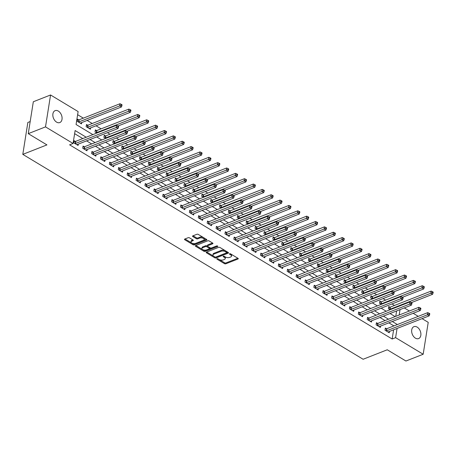 <?xml version="1.0" encoding="UTF-8"?>
<svg xmlns="http://www.w3.org/2000/svg" width="456" height="456" viewBox="0 0 456 456"><rect width="100%" height="100%" fill="white"/><g stroke="black" fill="none" stroke-linecap="round" stroke-linejoin="round"><path stroke-width="0.68" d="M217.01 258.689A0.69 0.336 -171 0 0 216.822 258.877A0.69 0.336 -171 0 0 217.027 259.173L224.443 263.636A0.98 0.479 -171 0 0 225.817 263.79L238.003 259.008A0.98 0.479 -171 0 0 238.271 258.74A0.98 0.479 -171 0 0 237.981 258.318L230.565 253.855A0.69 0.336 -171 0 0 229.602 253.747A0.69 0.336 -171 0 0 229.414 253.935A0.69 0.336 -171 0 0 229.619 254.226L230.576 254.807A3.141 1.533 -171 0 1 231.511 256.147A3.141 1.533 -171 0 1 230.645 257.002L229.63 257.401A3.141 1.533 -171 0 1 225.23 256.905L224.266 256.329A0.69 0.336 -171 0 0 223.303 256.221A0.69 0.336 -171 0 0 223.115 256.403A0.69 0.336 -171 0 0 223.32 256.7L224.278 257.275A3.141 1.533 -171 0 1 225.218 258.62A3.141 1.533 -171 0 1 224.346 259.47L223.332 259.869A3.141 1.533 -171 0 1 218.931 259.378L217.974 258.797A0.69 0.336 -171 0 0 217.01 258.689M58.334 111.087A6.401 4.298 -111.4 0 1 62.027 117.232A6.401 4.298 -111.4 0 1 59.799 122.561A6.401 4.298 -111.4 0 1 56.584 122.122A6.401 4.298 -111.4 0 1 52.89 115.984A6.401 4.298 -111.4 0 1 55.119 110.648A6.401 4.298 -111.4 0 1 58.334 111.087M417.149 327.106A6.401 4.298 -111.4 0 1 420.842 333.25A6.401 4.298 -111.4 0 1 418.614 338.58A6.401 4.298 -111.4 0 1 415.399 338.141A6.401 4.298 -111.4 0 1 411.705 331.996A6.401 4.298 -111.4 0 1 413.934 326.667A6.401 4.298 -111.4 0 1 417.149 327.106M189.525 237.867A0.98 0.479 -171 0 0 188.151 237.713L184.731 239.058A0.98 0.479 -171 0 0 184.463 239.326A0.98 0.479 -171 0 0 184.754 239.742L192.991 244.701A0.98 0.479 -171 0 0 194.37 244.855L206.551 240.073A0.98 0.479 -171 0 0 206.825 239.805A0.98 0.479 -171 0 0 206.534 239.389L198.292 234.424A0.98 0.479 -171 0 0 196.918 234.27L192.791 235.894A0.98 0.479 -171 0 0 192.517 236.162A0.98 0.479 -171 0 0 192.808 236.578L196.336 238.705A0.98 0.479 -171 0 0 197.71 238.858L199.756 238.055A2.628 1.282 -171 0 1 202.698 238.129A2.628 1.282 -171 0 1 204.22 239.588A2.628 1.282 -171 0 1 203.496 240.301L195.47 243.453A2.628 1.282 -171 0 1 192.535 243.379A2.628 1.282 -171 0 1 191.013 241.914A2.628 1.282 -171 0 1 191.737 241.201L193.076 240.677A0.98 0.479 -171 0 0 193.344 240.409A0.98 0.479 -171 0 0 193.053 239.993L189.525 237.867M422.079 318.647L428.224 322.346L423.174 354.249L405.931 361.021L387.258 349.78L363.118 359.26L22.8 154.373L46.939 144.894L28.266 133.654L45.509 126.882L50.565 94.979L78.124 111.572L76.072 124.505L92.864 134.617M423.174 354.249L395.608 337.657L397.068 328.468M86.218 137.227L75.12 130.541L73.068 143.475L69.62 144.831L392.16 339.007L395.608 337.657M73.068 143.475L45.509 126.882M206.443 252.128A0.98 0.479 -171 0 0 206.175 252.396A0.98 0.479 -171 0 0 206.465 252.812L214.702 257.771A0.98 0.479 -171 0 0 216.081 257.931L228.262 253.143A0.98 0.479 -171 0 0 228.536 252.875A0.98 0.479 -171 0 0 228.245 252.459L220.003 247.5A0.98 0.479 -171 0 0 218.629 247.346L206.443 252.128M203.849 251.239L195.613 246.28A0.98 0.479 -171 0 1 195.316 245.858A0.98 0.479 -171 0 1 195.59 245.59L207.776 240.808A0.98 0.479 -171 0 1 209.15 240.962L212.673 243.082A0.98 0.479 -171 0 1 212.969 243.504A0.98 0.479 -171 0 1 212.695 243.772L207.754 245.71A0.98 0.479 -171 0 0 207.48 245.978A0.98 0.479 -171 0 0 207.776 246.4L210.113 247.807A0.98 0.479 -171 0 0 211.487 247.961L216.634 245.938A0.69 0.336 -171 0 1 217.404 245.961A0.69 0.336 -171 0 1 217.803 246.343A0.69 0.336 -171 0 1 217.609 246.531L205.223 251.393A0.98 0.479 -171 0 1 203.849 251.239L203.986 250.378L195.863 245.488M392.16 339.007L393.619 329.825M393.933 325.909L388.854 322.848M385.041 320.557L379.962 317.496M376.149 315.204L371.07 312.143M367.262 309.852L362.184 306.791M358.37 304.5L353.292 301.439M349.478 299.147L344.4 296.087M340.592 293.795L335.508 290.734M331.7 288.443L326.621 285.382M322.808 283.09L317.729 280.03M313.922 277.738L308.837 274.677M305.03 272.386L299.951 269.325M296.138 267.034L291.059 263.973M287.246 261.681L282.167 258.62M278.359 256.329L273.281 253.274M269.467 250.977L264.389 247.921M260.575 245.624L255.497 242.569M251.689 240.272L246.605 237.217M242.797 234.92L237.718 231.865M233.905 229.567L228.826 226.512M225.019 224.215L219.934 221.16M216.127 218.863L211.048 215.808M207.235 213.511L202.156 210.455M198.343 208.158L193.264 205.103M189.457 202.806L184.372 199.751M180.565 197.454L175.486 194.398M171.673 192.101L166.594 189.046M162.786 186.749L157.702 183.694M153.894 181.397L148.816 178.342M145.002 176.044L139.924 172.989M136.11 170.692L131.032 167.637M127.224 165.34L122.145 162.285M118.332 159.988L113.253 156.932M109.44 154.635L104.361 151.58M100.554 149.283L95.469 146.228M91.662 143.931L86.583 140.875M82.77 138.578L74.624 133.676M386.488 328.747L385.331 328.046L384.989 330.207L389.253 332.772L389.464 331.455M377.596 323.395L376.439 322.694L376.097 324.854L380.367 327.419L380.572 326.103M368.704 318.043L367.547 317.342L367.205 319.502L371.475 322.067L371.686 320.75M359.812 312.691L358.661 311.989L358.319 314.15L362.583 316.715L362.794 315.398M350.926 307.338L349.769 306.637L349.427 308.797L353.696 311.362L353.902 310.046M342.034 301.986L340.877 301.285L340.535 303.445L344.804 306.01L345.015 304.693M333.142 296.634L331.985 295.933L331.649 298.093L335.912 300.658L336.123 299.341M324.256 291.281L323.099 290.586L322.757 292.741L327.02 295.306L327.231 293.989M315.364 285.929L314.207 285.234L313.865 287.388L318.134 289.953L318.339 288.637M306.472 280.577L305.315 279.881L304.973 282.036L309.242 284.601L309.453 283.284M297.586 275.224L296.428 274.529L296.087 276.684L300.35 279.249L300.561 277.932M288.694 269.872L287.536 269.177L287.195 271.331L291.464 273.896L291.669 272.58M279.802 264.52L278.644 263.825L278.302 265.979L282.572 268.544L282.783 267.227M270.91 259.168L269.752 258.472L269.416 260.627L273.68 263.192L273.891 261.875M262.023 253.815L260.866 253.12L260.524 255.274L264.793 257.839L264.999 256.523M253.131 248.463L251.974 247.768L251.632 249.922L255.901 252.487L256.112 251.17M244.239 243.111L243.082 242.415L242.74 244.57L247.01 247.135L247.22 245.818M235.353 237.758L234.196 237.063L233.854 239.218L238.117 241.783L238.328 240.466M226.461 232.406L225.304 231.711L224.962 233.865L229.231 236.43L229.436 235.114M217.569 227.054L216.412 226.358L216.07 228.513L220.339 231.078L220.55 229.761M208.683 221.701L207.526 221.006L207.184 223.161L211.447 225.726L211.658 224.409M199.791 216.349L198.634 215.654L198.292 217.808L202.561 220.373L202.766 219.057M190.899 210.997L189.742 210.301L189.4 212.456L193.669 215.021L193.88 213.704M182.007 205.645L180.85 204.949L180.513 207.104L184.777 209.669L184.988 208.352M173.12 200.292L171.963 199.597L171.621 201.751L175.885 204.316L176.096 203M164.228 194.94L163.071 194.245L162.729 196.399L166.999 198.964L167.204 197.647M155.336 189.588L154.179 188.892L153.837 191.047L158.107 193.612L158.317 192.295M146.45 184.235L145.293 183.54L144.951 185.695L149.215 188.26L149.425 186.943M137.558 178.883L136.401 178.188L136.059 180.342L140.328 182.913L140.534 181.591M128.666 173.531L127.509 172.835L127.167 174.99L131.436 177.561L131.647 176.238M119.774 168.178L118.623 167.483L118.281 169.638L122.544 172.208L122.755 170.886M110.888 162.826L109.731 162.131L109.389 164.285L113.658 166.856L113.863 165.534M101.996 157.474L100.839 156.778L100.497 158.933L104.766 161.504L104.977 160.181M93.104 152.122L91.947 151.426L91.605 153.581L95.874 156.151L96.085 154.829M84.217 146.769L83.06 146.074L82.718 148.228L86.982 150.799L87.193 149.477M75.325 141.417L74.168 140.722L73.826 142.876L78.096 145.447L78.301 144.124M394.497 305.474L391.96 303.941M385.605 300.122L383.068 298.589M376.719 294.77L374.176 293.236M367.827 289.417L365.29 287.884M358.935 284.065L356.398 282.532M350.048 278.713L347.506 277.18M341.156 273.361L338.62 271.827M332.264 268.008L329.728 266.475M323.378 262.656L320.836 261.123M314.486 257.304L311.944 255.77M305.594 251.951L303.058 250.418M296.702 246.599L294.166 245.066M287.816 241.247L285.274 239.713M278.924 235.894L276.387 234.361M270.032 230.542L267.495 229.009M261.145 225.19L258.603 223.657M252.253 219.838L249.717 218.304M243.361 214.485L240.825 212.952M234.469 209.133L231.933 207.6M225.583 203.781L223.041 202.247M216.691 198.428L214.155 196.895M207.799 193.076L205.263 191.543M198.913 187.724L196.371 186.196M190.021 182.371L187.484 180.844M181.129 177.019L178.592 175.492M172.243 171.667L169.7 170.139M163.351 166.315L160.814 164.787M154.459 160.962L151.922 159.435M145.567 155.61L143.03 154.082M136.68 150.258L134.138 148.73M127.788 144.905L125.252 143.378M118.896 139.553L116.36 138.025M110.01 134.201L107.468 132.673M101.118 128.849L96.039 125.788M92.226 123.496L87.147 120.435M83.34 118.144L77.628 114.707M395.751 316.35L396.606 310.963M389.903 307.19L388.746 306.495L388.404 308.649L390.154 309.704M381.011 301.838L379.854 301.142L379.512 303.297L381.267 304.351M372.119 296.485L370.962 295.79L370.62 297.945L372.375 298.999M363.227 291.133L362.07 290.438L361.733 292.592L363.483 293.647M354.34 285.781L353.183 285.085L352.841 287.24L354.597 288.295M345.448 280.429L344.291 279.733L343.949 281.888L345.705 282.942M336.556 275.076L335.399 274.381L335.057 276.535L336.813 277.59M327.67 269.724L326.513 269.029L326.171 271.183L327.921 272.238M318.778 264.372L317.621 263.676L317.279 265.831L319.035 266.885M309.886 259.019L308.729 258.324L308.387 260.479L310.143 261.533M301 253.667L299.843 252.972L299.501 255.126L301.251 256.181M292.108 248.315L290.951 247.619L290.609 249.774L292.364 250.828M283.216 242.962L282.059 242.267L281.717 244.422L283.472 245.476M274.324 237.61L273.167 236.915L272.83 239.069L274.58 240.124M265.438 232.258L264.28 231.562L263.938 233.717L265.694 234.772M256.546 226.906L255.388 226.21L255.046 228.365L256.802 229.419M247.654 221.553L246.496 220.858L246.154 223.012L247.91 224.067M238.767 216.201L237.61 215.506L237.268 217.66L239.018 218.715M229.875 210.849L228.718 210.153L228.376 212.308L230.132 213.362M220.983 205.496L219.826 204.801L219.484 206.956L221.24 208.01M212.091 200.144L210.94 199.449L210.598 201.603L212.348 202.658M203.205 194.792L202.048 194.096L201.706 196.251L203.461 197.305M194.313 189.44L193.156 188.744L192.814 190.899L194.57 191.953M185.421 184.087L184.264 183.392L183.928 185.546L185.677 186.601M176.535 178.735L175.378 178.04L175.036 180.194L176.791 181.249M167.643 173.383L166.486 172.687L166.144 174.842L167.899 175.896M158.751 168.03L157.594 167.335L157.252 169.489L159.007 170.544M149.864 162.678L148.707 161.983L148.365 164.137L150.115 165.192M140.972 157.326L139.815 156.63L139.473 158.785L141.229 159.839M132.08 151.973L130.923 151.278L130.581 153.433L132.337 154.487M123.188 146.621L122.031 145.926L121.695 148.08L123.445 149.135M114.302 141.269L113.145 140.573L112.803 142.728L114.559 143.782M105.41 135.916L104.253 135.221L103.911 137.376L105.667 138.43M96.518 130.564L95.361 129.869L95.019 132.023L96.775 133.078M87.632 125.212L86.475 124.516L86.133 126.671L90.396 129.242L90.607 127.919M78.74 119.86L77.583 119.164L77.241 121.319L81.51 123.889L81.715 122.567M30.187 121.552L27.85 122.47L22.8 154.373M28.266 133.654L33.322 101.751L50.565 94.979M404.295 307.942L409.38 310.998M413.187 313.295L418.266 316.35M399.2 314.999L400.054 309.607M96.678 136.908L101.756 139.969M105.564 142.261L110.648 145.321M114.456 147.613L119.535 150.674M123.348 152.965L128.427 156.026M132.24 158.317L137.319 161.378M141.126 163.67L146.205 166.731M150.018 169.022L155.097 172.083M158.91 174.374L163.989 177.435M167.797 179.727L172.881 182.788M176.689 185.079L181.767 188.14M185.581 190.431L190.659 193.492M194.467 195.784L199.551 198.844M203.359 201.136L208.438 204.197M212.251 206.488L217.33 209.549M221.143 211.84L226.222 214.901M230.029 217.193L235.108 220.254M238.921 222.545L244 225.606M247.813 227.897L252.892 230.958M256.7 233.25L261.784 236.311M265.591 238.602L270.67 241.663M274.483 243.954L279.562 247.015M283.37 249.307L288.454 252.367M292.262 254.659L297.34 257.72M301.154 260.011L306.232 263.072M310.046 265.363L315.125 268.424M318.932 270.716L324.017 273.777M327.824 276.068L332.903 279.129M336.716 281.42L341.795 284.481M345.602 286.773L350.687 289.834M354.494 292.125L359.573 295.186M363.386 297.477L368.465 300.538M372.278 302.83L377.357 305.89M381.165 308.182L386.243 311.243M390.057 313.534L395.135 316.595M397.381 324.552L392.302 321.497M388.489 319.2L383.41 316.145M379.597 313.848L374.518 310.792M370.711 308.495L365.632 305.44M361.819 303.143L356.74 300.088M352.927 297.791L347.848 294.736M344.041 292.438L338.956 289.383M335.149 287.086L330.07 284.031M326.257 281.734L321.178 278.679M317.37 276.382L312.286 273.326M308.478 271.029L303.4 267.974M299.586 265.677L294.508 262.622M290.694 260.325L285.616 257.269M281.808 254.972L276.724 251.917M272.916 249.62L267.837 246.565M264.024 244.268L258.945 241.213M255.138 238.921L250.053 235.86M246.246 233.569L241.167 230.508M237.354 228.217L232.275 225.156M228.462 222.864L223.383 219.803M219.575 217.512L214.497 214.451M210.683 212.16L205.605 209.099M201.791 206.807L196.713 203.746M192.905 201.455L187.821 198.394M184.013 196.103L178.934 193.042M175.121 190.75L170.042 187.69M166.235 185.398L161.15 182.337M157.343 180.046L152.264 176.985M148.451 174.694L143.372 171.633M139.559 169.341L134.48 166.28M130.672 163.989L125.594 160.928M121.78 158.637L116.702 155.576M112.888 153.284L107.81 150.224M104.002 147.932L98.918 144.871M95.11 142.58L90.031 139.519M225.218 258.62L225.355 257.754A3.141 1.533 -171 0 0 224.506 256.471M231.511 256.147L231.648 255.286A3.141 1.533 -171 0 0 230.799 253.998M219.022 259.43L224.58 262.776A0.98 0.479 -171 0 0 225.954 262.93L237.867 258.25M215.181 257.059A0.98 0.479 -171 0 0 216.218 257.064L228.125 252.39M206.716 252.02L213.784 256.278M214.884 256.939A0.69 0.336 -171 0 0 215.848 257.047L226.541 252.846A0.69 0.336 -171 0 0 226.735 252.658A0.69 0.336 -171 0 0 226.529 252.367L225.515 251.758A3.141 1.533 -171 0 0 221.114 251.262L213.801 254.135A3.141 1.533 -171 0 0 212.935 254.989A3.141 1.533 -171 0 0 213.87 256.329L214.884 256.939M226.678 251.986A0.69 0.336 -171 0 0 226.866 251.797A0.69 0.336 -171 0 0 226.706 251.53M225.56 250.84A3.141 1.533 -171 0 0 221.251 250.401L221.114 251.262M212.935 254.989L213.072 254.123A3.141 1.533 -171 0 1 213.938 253.274L221.251 250.401M212.559 243.014L207.89 244.849A0.98 0.479 -171 0 0 207.617 245.117L207.48 245.978M217.153 245.898L205.36 250.532L205.223 251.393M202.624 247.728A2.628 1.282 -171 0 0 201.9 248.44A2.628 1.282 -171 0 0 203.427 249.899A2.628 1.282 -171 0 0 206.363 249.973L209.19 248.862A0.98 0.479 -171 0 0 209.458 248.6A0.98 0.479 -171 0 0 209.167 248.178L206.83 246.77A0.98 0.479 -171 0 0 205.451 246.616L202.624 247.728L202.76 246.861A2.628 1.282 -171 0 0 202.036 247.574L201.9 248.44M209.458 248.6L209.595 247.733A0.98 0.479 -171 0 0 209.35 247.346M202.76 246.861L205.588 245.755A0.98 0.479 -171 0 1 206.967 245.909L207.725 246.365M203.986 250.378A0.98 0.479 -171 0 0 205.36 250.532M191.013 241.914L191.149 241.053A2.628 1.282 -171 0 1 191.873 240.34L192.939 239.924M204.22 239.588L204.356 238.727A2.628 1.282 -171 0 0 203.655 237.656M203.49 237.553A2.628 1.282 -171 0 0 199.893 237.188L199.756 238.055M193.059 235.786L196.473 237.838A0.98 0.479 -171 0 0 197.847 237.992L199.893 237.188M191.873 243.088L193.127 243.84A0.98 0.479 -171 0 0 194.501 243.994L206.414 239.314M185.005 238.95L191.714 242.991M411.42 302.619L432.596 294.302L430.817 293.231L431.159 291.076L390.33 307.105A0.997 0.49 9 0 1 390.022 307.179L388.615 307.321M432.351 292.552L433.063 292.98L433.2 292.119L432.487 291.692L432.351 292.552L430.817 293.231L389.994 309.265A0.997 0.49 9 0 1 389.68 309.333L389.561 309.345M433.063 292.98L432.596 294.302M431.159 291.076L432.487 291.692M386.147 330.902L386.266 330.891A0.997 0.49 -171 0 0 386.58 330.817L427.403 314.788L429.181 315.854L388.358 331.888A0.997 0.49 -171 0 0 388.147 332.019L388.096 332.076M385.2 328.873L386.608 328.73A0.997 0.49 -171 0 0 386.916 328.662L427.745 312.628L427.403 314.788L428.936 314.11L429.649 314.537L429.786 313.671L429.073 313.243L428.936 314.11M429.073 313.243L427.745 312.628M429.181 315.854L429.649 314.537M402.528 297.266L423.709 288.95L421.931 287.878L422.273 285.724L381.444 301.752A0.997 0.49 9 0 1 381.136 301.826L379.723 301.969M423.464 287.2L424.171 287.628L424.308 286.767L423.601 286.339L423.464 287.2L421.931 287.878L381.102 303.913A0.997 0.49 9 0 1 380.794 303.981L380.669 303.992M424.171 287.628L423.709 288.95M422.273 285.724L423.601 286.339M393.636 291.914L414.817 283.598L413.039 282.526L413.381 280.372L372.552 296.4A0.997 0.49 9 0 1 372.244 296.474L370.831 296.617M414.572 281.848L415.285 282.275L415.422 281.415L414.709 280.987L414.572 281.848L413.039 282.526L372.21 298.56A0.997 0.49 9 0 1 371.902 298.629L371.777 298.64M415.285 282.275L414.817 283.598M413.381 280.372L414.709 280.987M384.75 286.562L405.925 278.245L404.147 277.174L404.489 275.019L363.66 291.048A0.997 0.49 9 0 1 363.352 291.122L361.944 291.264M405.68 276.496L406.393 276.923L406.53 276.062L405.817 275.635L405.68 276.496L404.147 277.174L363.318 293.208A0.997 0.49 9 0 1 363.01 293.276L362.89 293.288M406.393 276.923L405.925 278.245M404.489 275.019L405.817 275.635M377.255 325.55L377.38 325.538A0.997 0.49 -171 0 0 377.688 325.464L418.517 309.436L420.295 310.502L379.466 326.536A0.997 0.49 -171 0 0 379.261 326.667L379.21 326.724M376.308 323.521L377.722 323.378A0.997 0.49 -171 0 0 378.03 323.31L418.859 307.276L418.517 309.436L420.05 308.758L420.757 309.185L420.894 308.319L420.187 307.891L420.05 308.758M420.187 307.891L418.859 307.276M420.295 310.502L420.757 309.185M368.362 320.197L368.488 320.186A0.997 0.49 -171 0 0 368.796 320.112L409.625 304.084L411.403 305.149L370.574 321.184A0.997 0.49 -171 0 0 370.369 321.315L370.318 321.372M367.416 318.168L368.83 318.026A0.997 0.49 -171 0 0 369.138 317.957L409.967 301.923L409.625 304.084L411.158 303.405L411.871 303.833L412.007 302.966L411.295 302.539L411.158 303.405M411.295 302.539L409.967 301.923M411.403 305.149L411.871 303.833M359.476 314.845L359.596 314.834A0.997 0.49 -171 0 0 359.904 314.76L400.733 298.731L402.511 299.797L361.682 315.831A0.997 0.49 -171 0 0 361.477 315.962L361.426 316.019M358.53 312.816L359.938 312.673A0.997 0.49 -171 0 0 360.246 312.605L401.075 296.571L400.733 298.731L402.266 298.053L402.979 298.48L403.115 297.614L402.403 297.187L402.266 298.053M402.403 297.187L401.075 296.571M402.511 299.797L402.979 298.48M375.858 281.209L397.039 272.893L395.261 271.822L395.603 269.667L354.774 285.695A0.997 0.49 9 0 1 354.46 285.769L353.052 285.912M396.788 271.143L397.501 271.571L397.638 270.71L396.925 270.283L396.788 271.143L395.261 271.822L354.432 287.856A0.997 0.49 9 0 1 354.124 287.924L353.998 287.935M397.501 271.571L397.039 272.893M395.603 269.667L396.925 270.283M350.584 309.493L350.71 309.481A0.997 0.49 -171 0 0 351.017 309.407L391.846 293.379L393.625 294.445L352.796 310.479A0.997 0.49 -171 0 0 352.591 310.61L352.539 310.667M349.638 307.469L351.046 307.321A0.997 0.49 -171 0 0 351.359 307.253L392.188 291.219L391.846 293.379L393.374 292.701L394.087 293.128L394.223 292.262L393.511 291.834L393.374 292.701M393.511 291.834L392.188 291.219M393.625 294.445L394.087 293.128M366.966 275.857L388.147 267.541L386.369 266.469L386.711 264.315L345.882 280.343A0.997 0.49 9 0 1 345.574 280.417L344.16 280.56M387.902 265.791L388.615 266.219L388.746 265.358L388.039 264.93L387.902 265.791L386.369 266.469L345.54 282.503A0.997 0.49 9 0 1 345.232 282.572L345.106 282.583M388.615 266.219L388.147 267.541M386.711 264.315L388.039 264.93M341.692 304.141L341.818 304.129A0.997 0.49 -171 0 0 342.125 304.055L382.954 288.027L384.733 289.093L343.904 305.127A0.997 0.49 -171 0 0 343.699 305.258L343.647 305.315M340.746 302.117L342.16 301.975A0.997 0.49 -171 0 0 342.467 301.9L383.296 285.866L382.954 288.027L384.488 287.348L385.2 287.776L385.337 286.915L384.625 286.482L384.488 287.348M384.625 286.482L383.296 285.866M384.733 289.093L385.2 287.776M358.08 270.505L379.255 262.189L377.477 261.117L377.819 258.962L336.99 274.991A0.997 0.49 9 0 1 336.682 275.065L335.268 275.207M379.01 260.439L379.723 260.866L379.859 260.005L379.147 259.578L379.01 260.439L377.477 261.117L336.648 277.151A0.997 0.49 9 0 1 336.34 277.219L336.214 277.231M379.723 260.866L379.255 262.189M377.819 258.962L379.147 259.578M332.8 298.788L332.926 298.777A0.997 0.49 -171 0 0 333.233 298.703L374.062 282.674L375.841 283.74L335.012 299.774A0.997 0.49 -171 0 0 334.807 299.905L334.755 299.962M331.854 296.765L333.268 296.622A0.997 0.49 -171 0 0 333.575 296.548L374.404 280.514L374.062 282.674L375.596 281.996L376.308 282.424L376.445 281.563L375.733 281.13L375.596 281.996M375.733 281.13L374.404 280.514M375.841 283.74L376.308 282.424M349.188 265.153L370.363 256.836L368.585 255.765L368.927 253.61L328.103 269.638A0.997 0.49 9 0 1 327.79 269.713L326.382 269.855M370.118 255.086L370.831 255.514L370.967 254.653L370.255 254.226L370.118 255.086L368.585 255.765L327.761 271.799A0.997 0.49 9 0 1 327.448 271.867L327.328 271.879M370.831 255.514L370.363 256.836M368.927 253.61L370.255 254.226M323.914 293.436L324.034 293.425A0.997 0.49 -171 0 0 324.347 293.35L365.176 277.322L366.949 278.388L326.125 294.422A0.997 0.49 -171 0 0 325.915 294.553L325.863 294.61M322.968 291.412L324.376 291.27A0.997 0.49 -171 0 0 324.689 291.196L365.512 275.162L365.176 277.322L366.704 276.644L367.416 277.071L367.553 276.211L366.841 275.777L366.704 276.644M366.841 275.777L365.512 275.162M366.949 278.388L367.416 277.071M340.296 259.8L361.477 251.484L359.698 250.412L360.04 248.258L319.211 264.286A0.997 0.49 9 0 1 318.904 264.36L317.49 264.503M361.232 249.734L361.939 250.162L362.075 249.301L361.369 248.873L361.232 249.734L359.698 250.412L318.869 266.446A0.997 0.49 9 0 1 318.562 266.515L318.436 266.526M361.939 250.162L361.477 251.484M360.04 248.258L361.369 248.873M315.022 288.084L315.147 288.072A0.997 0.49 -171 0 0 315.455 287.998L356.284 271.97L358.063 273.036L317.233 289.07A0.997 0.49 -171 0 0 317.028 289.201L316.977 289.258M314.076 286.06L315.489 285.918A0.997 0.49 -171 0 0 315.797 285.844L356.626 269.81L356.284 271.97L357.817 271.291L358.524 271.719L358.661 270.858L357.954 270.425L357.817 271.291M357.954 270.425L356.626 269.81M358.063 273.036L358.524 271.719M331.409 254.448L352.585 246.132L350.806 245.06L351.148 242.905L310.319 258.934A0.997 0.49 9 0 1 310.012 259.008L308.598 259.15M352.34 244.382L353.052 244.809L353.189 243.949L352.477 243.521L352.34 244.382L350.806 245.06L309.977 261.094A0.997 0.49 9 0 1 309.67 261.163L309.544 261.174M353.052 244.809L352.585 246.132M351.148 242.905L352.477 243.521M306.13 282.731L306.255 282.72A0.997 0.49 -171 0 0 306.563 282.646L347.392 266.617L349.171 267.683L308.341 283.717A0.997 0.49 -171 0 0 308.136 283.849L308.085 283.906M305.184 280.708L306.597 280.565A0.997 0.49 -171 0 0 306.905 280.491L347.734 264.457L347.392 266.617L348.925 265.939L349.638 266.367L349.775 265.506L349.062 265.073L348.925 265.939M349.062 265.073L347.734 264.457M349.171 267.683L349.638 266.367M322.517 249.096L343.693 240.779L341.914 239.708L342.257 237.553L301.427 253.587A0.997 0.49 9 0 1 301.12 253.656L299.712 253.798M343.448 239.029L344.16 239.457L344.297 238.596L343.585 238.169L343.448 239.029L341.914 239.708L301.091 255.742A0.997 0.49 9 0 1 300.778 255.81L300.658 255.822M344.16 239.457L343.693 240.779M342.257 237.553L343.585 238.169M297.244 277.379L297.363 277.368A0.997 0.49 -171 0 0 297.677 277.294L338.5 261.265L340.279 262.331L299.45 278.365A0.997 0.49 -171 0 0 299.244 278.496L299.193 278.553M296.297 275.356L297.705 275.213A0.997 0.49 -171 0 0 298.013 275.139L338.842 259.105L338.5 261.265L340.033 260.587L340.746 261.014L340.883 260.154L340.17 259.72L340.033 260.587M340.17 259.72L338.842 259.105M340.279 262.331L340.746 261.014M313.625 243.743L334.807 235.427L333.028 234.355L333.37 232.201L292.541 248.235A0.997 0.49 9 0 1 292.233 248.303L290.82 248.446M334.562 233.677L335.268 234.105L335.405 233.244L334.693 232.816L334.562 233.677L333.028 234.355L292.199 250.39A0.997 0.49 9 0 1 291.891 250.458L291.766 250.469M335.268 234.105L334.807 235.427M333.37 232.201L334.693 232.816M288.352 272.027L288.477 272.015A0.997 0.49 -171 0 0 288.785 271.941L329.614 255.913L331.392 256.979L290.563 273.013A0.997 0.49 -171 0 0 290.358 273.144L290.307 273.201M287.405 270.003L288.819 269.861A0.997 0.49 -171 0 0 289.127 269.787L329.956 253.753L329.614 255.913L331.147 255.235L331.854 255.662L331.991 254.801L331.284 254.368L331.147 255.235M331.284 254.368L329.956 253.753M331.392 256.979L331.854 255.662M304.733 238.391L325.915 230.075L324.136 229.003L324.478 226.849L283.649 242.883A0.997 0.49 9 0 1 283.341 242.951L281.928 243.094M325.669 228.325L326.382 228.752L326.519 227.892L325.806 227.464L325.669 228.325L324.136 229.003L283.307 245.037A0.997 0.49 9 0 1 282.999 245.106L282.874 245.117M326.382 228.752L325.915 230.075M324.478 226.849L325.806 227.464M279.46 266.674L279.585 266.663A0.997 0.49 -171 0 0 279.893 266.589L320.722 250.561L322.5 251.626L281.671 267.661A0.997 0.49 -171 0 0 281.466 267.792L281.415 267.849M278.513 264.651L279.927 264.508A0.997 0.49 -171 0 0 280.235 264.434L321.064 248.4L320.722 250.561L322.255 249.882L322.968 250.31L323.104 249.449L322.392 249.016L322.255 249.882M322.392 249.016L321.064 248.4M322.5 251.626L322.968 250.31M295.847 233.039L317.023 224.722L315.244 223.651L315.586 221.496L274.757 237.53A0.997 0.49 9 0 1 274.449 237.599L273.036 237.741M316.777 222.973L317.49 223.4L317.627 222.539L316.914 222.112L316.777 222.973L315.244 223.651L274.415 239.685A0.997 0.49 9 0 1 274.107 239.753L273.988 239.765M317.49 223.4L317.023 224.722M315.586 221.496L316.914 222.112M270.573 261.322L270.693 261.311A0.997 0.49 -171 0 0 271.001 261.237L311.83 245.208L313.608 246.274L272.779 262.308A0.997 0.49 -171 0 0 272.574 262.439L272.523 262.496M269.627 259.299L271.035 259.156A0.997 0.49 -171 0 0 271.343 259.082L312.172 243.048L311.83 245.208L313.363 244.53L314.076 244.957L314.212 244.097L313.5 243.664L313.363 244.53M313.5 243.664L312.172 243.048M313.608 246.274L314.076 244.957M286.955 227.686L308.136 219.37L306.358 218.299L306.694 216.144L265.871 232.178A0.997 0.49 9 0 1 265.557 232.246L264.149 232.389M307.885 217.62L308.598 218.048L308.735 217.187L308.022 216.76L307.885 217.62L306.358 218.299L265.529 234.333A0.997 0.49 9 0 1 265.221 234.401L265.096 234.412M308.598 218.048L308.136 219.37M306.694 216.144L308.022 216.76M261.681 255.97L261.807 255.958A0.997 0.49 -171 0 0 262.114 255.884L302.944 239.856L304.722 240.922L263.893 256.956A0.997 0.49 -171 0 0 263.688 257.087L263.636 257.144M260.735 253.946L262.143 253.804A0.997 0.49 -171 0 0 262.456 253.73L303.28 237.696L302.944 239.856L304.471 239.178L305.184 239.605L305.32 238.744L304.608 238.311L304.471 239.178M304.608 238.311L303.28 237.696M304.722 240.922L305.184 239.605M278.063 222.334L299.244 214.018L297.466 212.946L297.808 210.792L256.979 226.826A0.997 0.49 9 0 1 256.671 226.894L255.257 227.037M298.999 212.268L299.706 212.695L299.843 211.835L299.136 211.407L298.999 212.268L297.466 212.946L256.637 228.98A0.997 0.49 9 0 1 256.329 229.049L256.204 229.06M299.706 212.695L299.244 214.018M297.808 210.792L299.136 211.407M252.789 250.618L252.915 250.606A0.997 0.49 -171 0 0 253.222 250.532L294.052 234.504L295.83 235.57L255.001 251.604A0.997 0.49 -171 0 0 254.796 251.735L254.744 251.792M251.843 248.594L253.257 248.452A0.997 0.49 -171 0 0 253.564 248.377L294.394 232.343L294.052 234.504L295.585 233.825L296.297 234.253L296.428 233.392L295.722 232.959L295.585 233.825M295.722 232.959L294.394 232.343M295.83 235.57L296.297 234.253M269.177 216.982L290.352 208.666L288.574 207.594L288.916 205.439L248.087 221.474A0.997 0.49 9 0 1 247.779 221.542L246.365 221.684M290.107 206.916L290.82 207.343L290.956 206.482L290.244 206.055L290.107 206.916L288.574 207.594L247.745 223.628A0.997 0.49 9 0 1 247.437 223.696L247.312 223.708M290.82 207.343L290.352 208.666M288.916 205.439L290.244 206.055M243.897 245.265L244.023 245.254A0.997 0.49 -171 0 0 244.33 245.18L285.16 229.151L286.938 230.217L246.109 246.251A0.997 0.49 -171 0 0 245.904 246.382L245.852 246.439M242.951 243.242L244.365 243.099A0.997 0.49 -171 0 0 244.672 243.025L285.502 226.991L285.16 229.151L286.693 228.473L287.405 228.901L287.542 228.04L286.83 227.607L286.693 228.473M286.83 227.607L285.502 226.991M286.938 230.217L287.405 228.901M260.285 211.63L281.46 203.313L279.682 202.242L280.024 200.087L239.195 216.121A0.997 0.49 9 0 1 238.887 216.19L237.479 216.332M281.215 201.563L281.928 201.991L282.065 201.13L281.352 200.703L281.215 201.563L279.682 202.242L238.858 218.276A0.997 0.49 9 0 1 238.545 218.344L238.425 218.356M281.928 201.991L281.46 203.313M280.024 200.087L281.352 200.703M235.011 239.913L235.131 239.902A0.997 0.49 -171 0 0 235.444 239.827L276.268 223.799L278.046 224.865L237.223 240.899A0.997 0.49 -171 0 0 237.012 241.03L236.96 241.087M234.065 237.889L235.473 237.747A0.997 0.49 -171 0 0 235.786 237.673L276.61 221.639L276.268 223.799L277.801 223.121L278.513 223.548L278.65 222.688L277.938 222.254L277.801 223.121M277.938 222.254L276.61 221.639M278.046 224.865L278.513 223.548M251.393 206.277L272.574 197.961L270.796 196.889L271.138 194.735L230.308 210.769A0.997 0.49 9 0 1 230.001 210.837L228.587 210.98M272.329 196.211L273.036 196.639L273.172 195.778L272.466 195.35L272.329 196.211L270.796 196.889L229.966 212.923A0.997 0.49 9 0 1 229.659 212.992L229.533 213.003M273.036 196.639L272.574 197.961M271.138 194.735L272.466 195.35M226.119 234.561L226.244 234.549A0.997 0.49 -171 0 0 226.552 234.475L267.381 218.447L269.16 219.513L228.331 235.547A0.997 0.49 -171 0 0 228.125 235.678L228.074 235.735M225.173 232.537L226.586 232.395A0.997 0.49 -171 0 0 226.894 232.321L267.723 216.286L267.381 218.447L268.915 217.768L269.621 218.196L269.758 217.335L269.051 216.902L268.915 217.768M269.051 216.902L267.723 216.286M269.16 219.513L269.621 218.196M242.506 200.925L263.682 192.609L261.904 191.537L262.246 189.382L221.416 205.417A0.997 0.49 9 0 1 221.109 205.485L219.695 205.627M263.437 190.859L264.149 191.286L264.286 190.426L263.574 189.998L263.437 190.859L261.904 191.537L221.075 207.571A0.997 0.49 9 0 1 220.767 207.64L220.641 207.651M264.149 191.286L263.682 192.609M262.246 189.382L263.574 189.998M217.227 229.208L217.352 229.197A0.997 0.49 -171 0 0 217.66 229.123L258.489 213.094L260.268 214.16L219.439 230.195A0.997 0.49 -171 0 0 219.233 230.326L219.182 230.383M216.281 227.185L217.694 227.042A0.997 0.49 -171 0 0 218.002 226.968L258.831 210.934L258.489 213.094L260.023 212.416L260.735 212.844L260.872 211.983L260.159 211.55L260.023 212.416M260.159 211.55L258.831 210.934M260.268 214.16L260.735 212.844M233.614 195.573L254.79 187.256L253.012 186.185L253.354 184.03L212.524 200.064A0.997 0.49 9 0 1 212.217 200.133L210.809 200.275M254.545 185.506L255.257 185.934L255.394 185.073L254.682 184.646L254.545 185.506L253.012 186.185L212.182 202.219A0.997 0.49 9 0 1 211.875 202.287L211.755 202.299M255.257 185.934L254.79 187.256M253.354 184.03L254.682 184.646M208.341 223.856L208.46 223.845A0.997 0.49 -171 0 0 208.774 223.771L249.597 207.742L251.376 208.808L210.547 224.842A0.997 0.49 -171 0 0 210.341 224.973L210.29 225.03M207.394 221.833L208.802 221.69A0.997 0.49 -171 0 0 209.11 221.616L249.939 205.582L249.597 207.742L251.131 207.064L251.843 207.491L251.98 206.631L251.267 206.197L251.131 207.064M251.267 206.197L249.939 205.582M251.376 208.808L251.843 207.491M224.722 190.22L245.904 181.904L244.125 180.832L244.467 178.678L203.638 194.712A0.997 0.49 9 0 1 203.325 194.78L201.917 194.923M245.653 180.154L246.365 180.582L246.502 179.721L245.79 179.293L245.653 180.154L244.125 180.832L203.296 196.867A0.997 0.49 9 0 1 202.988 196.935L202.863 196.946M246.365 180.582L245.904 181.904M244.467 178.678L245.79 179.293M199.449 218.504L199.574 218.492A0.997 0.49 -171 0 0 199.882 218.418L240.711 202.39L242.489 203.456L201.66 219.49A0.997 0.49 -171 0 0 201.455 219.621L201.404 219.678M198.502 216.48L199.916 216.338A0.997 0.49 -171 0 0 200.224 216.264L241.053 200.23L240.711 202.39L242.244 201.712L242.951 202.139L243.088 201.278L242.375 200.845L242.244 201.712M242.375 200.845L241.053 200.23M242.489 203.456L242.951 202.139M215.83 184.868L237.012 176.552L235.233 175.48L235.575 173.326L194.746 189.36A0.997 0.49 9 0 1 194.438 189.428L193.025 189.571M236.767 174.802L237.479 175.229L237.616 174.369L236.903 173.941L236.767 174.802L235.233 175.48L194.404 191.514A0.997 0.49 9 0 1 194.096 191.583L193.971 191.594M237.479 175.229L237.012 176.552M235.575 173.326L236.903 173.941M190.557 213.151L190.682 213.14A0.997 0.49 -171 0 0 190.99 213.066L231.819 197.038L233.597 198.103L192.768 214.138A0.997 0.49 -171 0 0 192.563 214.269L192.512 214.326M189.61 211.128L191.024 210.985A0.997 0.49 -171 0 0 191.332 210.911L232.161 194.877L231.819 197.038L233.352 196.359L234.065 196.787L234.202 195.926L233.489 195.493L233.352 196.359M233.489 195.493L232.161 194.877M233.597 198.103L234.065 196.787M206.944 179.516L228.12 171.2L226.341 170.128L226.683 167.973L185.854 184.007A0.997 0.49 9 0 1 185.546 184.076L184.133 184.218M227.875 169.45L228.587 169.877L228.724 169.016L228.011 168.589L227.875 169.45L226.341 170.128L185.512 186.162A0.997 0.49 9 0 1 185.204 186.23L185.079 186.242M228.587 169.877L228.12 171.2M226.683 167.973L228.011 168.589M181.67 207.799L181.79 207.788A0.997 0.49 -171 0 0 182.098 207.714L222.927 191.685L224.705 192.751L183.876 208.785A0.997 0.49 -171 0 0 183.671 208.916L183.62 208.973M180.718 205.776L182.132 205.633A0.997 0.49 -171 0 0 182.44 205.559L223.269 189.525L222.927 191.685L224.46 191.007L225.173 191.434L225.31 190.574L224.597 190.141L224.46 191.007M224.597 190.141L223.269 189.525M224.705 192.751L225.173 191.434M198.052 174.163L219.228 165.847L217.455 164.776L217.791 162.621L176.968 178.655A0.997 0.49 9 0 1 176.654 178.724L175.246 178.866M218.983 164.097L219.695 164.525L219.832 163.664L219.119 163.237L218.983 164.097L217.455 164.776L176.626 180.81A0.997 0.49 9 0 1 176.312 180.878L176.193 180.889M219.695 164.525L219.228 165.847M217.791 162.621L219.119 163.237M172.778 202.447L172.898 202.435A0.997 0.49 -171 0 0 173.212 202.361L214.041 186.333L215.819 187.399L174.99 203.433A0.997 0.49 -171 0 0 174.779 203.564L174.733 203.621M171.832 200.423L173.24 200.281A0.997 0.49 -171 0 0 173.554 200.207L214.377 184.173L214.041 186.333L215.568 185.655L216.281 186.082L216.418 185.221L215.705 184.788L215.568 185.655M215.705 184.788L214.377 184.173M215.819 187.399L216.281 186.082M189.16 168.811L210.341 160.495L208.563 159.423L208.905 157.269L168.076 173.303A0.997 0.49 9 0 1 167.768 173.371L166.355 173.514M210.096 158.745L210.803 159.172L210.94 158.312L210.233 157.884L210.096 158.745L208.563 159.423L167.734 175.457A0.997 0.49 9 0 1 167.426 175.526L167.301 175.537M210.803 159.172L210.341 160.495M208.905 157.269L210.233 157.884M163.886 197.095L164.012 197.083A0.997 0.49 -171 0 0 164.32 197.009L205.149 180.981L206.927 182.047L166.098 198.081A0.997 0.49 -171 0 0 165.893 198.212L165.841 198.269M162.94 195.071L164.354 194.929A0.997 0.49 -171 0 0 164.662 194.855L205.491 178.82L205.149 180.981L206.682 180.302L207.389 180.73L207.526 179.869L206.819 179.436L206.682 180.302M206.819 179.436L205.491 178.82M206.927 182.047L207.389 180.73M180.274 163.459L201.449 155.143L199.671 154.071L200.013 151.916L159.184 167.95A0.997 0.49 9 0 1 158.876 168.019L157.462 168.161M201.204 153.393L201.917 153.82L202.054 152.959L201.341 152.532L201.204 153.393L199.671 154.071L158.842 170.105A0.997 0.49 9 0 1 158.534 170.173L158.409 170.185M201.917 153.82L201.449 155.143M200.013 151.916L201.341 152.532M154.994 191.742L155.12 191.731A0.997 0.49 -171 0 0 155.428 191.657L196.257 175.628L198.035 176.694L157.206 192.728A0.997 0.49 -171 0 0 157.001 192.859L156.95 192.916M154.048 189.719L155.462 189.576A0.997 0.49 -171 0 0 155.77 189.502L196.599 173.468L196.257 175.628L197.79 174.95L198.502 175.378L198.639 174.517L197.927 174.084L197.79 174.95M197.927 174.084L196.599 173.468M198.035 176.694L198.502 175.378M171.382 158.107L192.557 149.79L190.779 148.719L191.121 146.564L150.292 162.598A0.997 0.49 9 0 1 149.984 162.667L148.576 162.809M192.312 148.04L193.025 148.468L193.162 147.607L192.449 147.18L192.312 148.04L190.779 148.719L149.956 164.753A0.997 0.49 9 0 1 149.642 164.821L149.522 164.833M193.025 148.468L192.557 149.79M191.121 146.564L192.449 147.18M146.108 186.39L146.228 186.379A0.997 0.49 -171 0 0 146.541 186.304L187.365 170.276L189.143 171.342L148.32 187.376A0.997 0.49 -171 0 0 148.109 187.507L148.057 187.564M145.162 184.366L146.57 184.224A0.997 0.49 -171 0 0 146.878 184.15L187.707 168.116L187.365 170.276L188.898 169.598L189.61 170.025L189.747 169.165L189.035 168.731L188.898 169.598M189.035 168.731L187.707 168.116M189.143 171.342L189.61 170.025M162.49 152.754L183.671 144.438L181.893 143.366L182.235 141.212L141.406 157.246A0.997 0.49 9 0 1 141.098 157.314L139.684 157.457M183.426 142.688L184.133 143.116L184.27 142.255L183.563 141.827L183.426 142.688L181.893 143.366L141.064 159.4A0.997 0.49 9 0 1 140.756 159.469L140.63 159.48M184.133 143.116L183.671 144.438M182.235 141.212L183.563 141.827M137.216 181.038L137.341 181.026A0.997 0.49 -171 0 0 137.649 180.952L178.478 164.924L180.257 165.99L139.428 182.024A0.997 0.49 -171 0 0 139.222 182.155L139.171 182.212M136.27 179.014L137.683 178.872A0.997 0.49 -171 0 0 137.991 178.798L178.82 162.763L178.478 164.924L180.012 164.245L180.718 164.673L180.855 163.812L180.148 163.385L180.012 164.245M180.148 163.385L178.82 162.763M180.257 165.99L180.718 164.673M153.598 147.402L174.779 139.086L173.001 138.014L173.343 135.859L132.514 151.894A0.997 0.49 9 0 1 132.206 151.962L130.792 152.105M174.534 137.336L175.246 137.763L175.383 136.903L174.671 136.475L174.534 137.336L173.001 138.014L132.172 154.048A0.997 0.49 9 0 1 131.864 154.117L131.738 154.128M175.246 137.763L174.779 139.086M173.343 135.859L174.671 136.475M128.324 175.685L128.449 175.674A0.997 0.49 -171 0 0 128.757 175.6L169.586 159.571L171.365 160.637L130.536 176.671A0.997 0.49 -171 0 0 130.331 176.803L130.279 176.86M127.378 173.662L128.791 173.519A0.997 0.49 -171 0 0 129.099 173.445L169.928 157.411L169.586 159.571L171.12 158.893L171.832 159.321L171.969 158.46L171.256 158.032L171.12 158.893M171.256 158.032L169.928 157.411M171.365 160.637L171.832 159.321M144.712 142.05L165.887 133.733L164.109 132.662L164.451 130.507L123.622 146.541A0.997 0.49 9 0 1 123.314 146.61L121.906 146.752M165.642 131.983L166.355 132.411L166.491 131.55L165.779 131.123L165.642 131.983L164.109 132.662L123.28 148.696A0.997 0.49 9 0 1 122.972 148.764L122.852 148.776M166.355 132.411L165.887 133.733M164.451 130.507L165.779 131.123M119.438 170.333L119.557 170.322A0.997 0.49 -171 0 0 119.865 170.253L160.694 154.219L162.473 155.285L121.644 171.319A0.997 0.49 -171 0 0 121.438 171.45L121.387 171.507M118.492 168.31L119.899 168.167A0.997 0.49 -171 0 0 120.207 168.093L161.036 152.059L160.694 154.219L162.228 153.541L162.94 153.968L163.077 153.108L162.364 152.68L162.228 153.541M162.364 152.68L161.036 152.059M162.473 155.285L162.94 153.968M135.82 136.697L157.001 128.381L155.222 127.309L155.559 125.155L114.735 141.189A0.997 0.49 9 0 1 114.422 141.257L113.014 141.4M156.75 126.631L157.462 127.059L157.599 126.198L156.887 125.77L156.75 126.631L155.222 127.309L114.393 143.344A0.997 0.49 9 0 1 114.085 143.412L113.96 143.423M157.462 127.059L157.001 128.381M155.559 125.155L156.887 125.77M110.546 164.981L110.671 164.969A0.997 0.49 -171 0 0 110.979 164.901L151.808 148.867L153.586 149.933L112.757 165.967A0.997 0.49 -171 0 0 112.552 166.098L112.501 166.155M109.6 162.957L111.007 162.815A0.997 0.49 -171 0 0 111.321 162.741L152.15 146.707L151.808 148.867L153.336 148.189L154.048 148.616L154.185 147.755L153.472 147.328L153.336 148.189M153.472 147.328L152.15 146.707M153.586 149.933L154.048 148.616M126.928 131.345L148.109 123.029L146.33 121.957L146.672 119.803L105.843 135.837A0.997 0.49 9 0 1 105.535 135.905L104.122 136.048M147.864 121.279L148.576 121.706L148.707 120.846L148 120.418L147.864 121.279L146.33 121.957L105.501 137.991A0.997 0.49 9 0 1 105.194 138.06L105.068 138.071M148.576 121.706L148.109 123.029M146.672 119.803L148 120.418M101.654 159.629L101.779 159.617A0.997 0.49 -171 0 0 102.087 159.549L142.916 143.515L144.694 144.581L103.865 160.615A0.997 0.49 -171 0 0 103.66 160.746L103.609 160.803M100.708 157.605L102.121 157.462A0.997 0.49 -171 0 0 102.429 157.388L143.258 141.36L142.916 143.515L144.449 142.836L145.162 143.264L145.299 142.403L144.586 141.976L144.449 142.836M144.586 141.976L143.258 141.36M144.694 144.581L145.162 143.264M118.041 125.993L139.217 117.676L137.438 116.605L137.78 114.45L96.951 130.484A0.997 0.49 9 0 1 96.644 130.553L95.23 130.695M138.972 115.927L139.684 116.354L139.821 115.493L139.108 115.066L138.972 115.927L137.438 116.605L96.609 132.639A0.997 0.49 9 0 1 96.301 132.707L96.176 132.719M139.684 116.354L139.217 117.676M137.78 114.45L139.108 115.066M92.762 154.276L92.887 154.265A0.997 0.49 -171 0 0 93.195 154.196L134.024 138.162L135.802 139.228L94.973 155.262A0.997 0.49 -171 0 0 94.768 155.393L94.717 155.45M91.816 152.253L93.229 152.11A0.997 0.49 -171 0 0 93.537 152.036L134.366 136.008L134.024 138.162L135.557 137.484L136.27 137.911L136.407 137.051L135.694 136.623L135.557 137.484M135.694 136.623L134.366 136.008M135.802 139.228L136.27 137.911M89.239 128.546L89.29 128.489A0.997 0.49 9 0 1 89.501 128.358L130.325 112.324L128.546 111.253L128.888 109.098L88.065 125.132A0.997 0.49 9 0 1 87.751 125.2L86.344 125.343M130.08 110.574L130.792 111.002L130.929 110.141L130.216 109.714L130.08 110.574L128.546 111.253L87.723 127.287A0.997 0.49 9 0 1 87.409 127.355L87.29 127.366M130.792 111.002L130.325 112.324M128.888 109.098L130.216 109.714M83.876 148.924L83.995 148.912A0.997 0.49 -171 0 0 84.309 148.844L125.138 132.81L126.91 133.876L86.087 149.91A0.997 0.49 -171 0 0 85.876 150.041L85.825 150.098M82.929 146.9L84.337 146.758A0.997 0.49 -171 0 0 84.651 146.684L125.474 130.655L125.138 132.81L126.665 132.132L127.378 132.559L127.515 131.698L126.802 131.271L126.665 132.132M126.802 131.271L125.474 130.655M126.91 133.876L127.378 132.559M80.353 123.194L80.404 123.137A0.997 0.49 9 0 1 80.609 123.006L121.438 106.972L119.66 105.9L120.002 103.746L79.173 119.78A0.997 0.49 9 0 1 78.865 119.848L77.452 119.991M121.193 105.222L121.9 105.649L122.037 104.789L121.33 104.361L121.193 105.222L119.66 105.9L78.831 121.934A0.997 0.49 9 0 1 78.523 122.003L78.398 122.014M121.9 105.649L121.438 106.972M120.002 103.746L121.33 104.361M74.984 143.572L75.109 143.56A0.997 0.49 -171 0 0 75.417 143.492L116.246 127.458L118.024 128.524L77.195 144.558A0.997 0.49 -171 0 0 76.99 144.689L76.939 144.746M74.037 141.548L75.451 141.406A0.997 0.49 -171 0 0 75.759 141.331L116.588 125.303L116.246 127.458L117.779 126.779L118.486 127.207L118.623 126.346L117.916 125.919L117.779 126.779M117.916 125.919L116.588 125.303M118.024 128.524L118.486 127.207M217.107 258.66L217.027 259.173M229.699 253.718L229.619 254.226M223.4 256.192L223.32 256.7M224.415 256.414L224.278 257.275M230.713 253.946L230.576 254.807M238.1 258.404L238.003 259.008M225.954 262.93L225.817 263.79M224.58 262.776L224.443 263.636M228.359 252.538L228.262 253.143M216.218 257.064L216.081 257.931M214.839 256.91L214.702 257.771M206.585 252.071L206.465 252.812M226.666 251.507L226.529 252.367M225.652 250.897L225.515 251.758M213.938 253.274L213.801 254.135M195.727 245.539L195.613 246.28M212.792 243.168L212.695 243.772M207.89 244.849L207.754 245.71M217.677 246.103L217.609 246.531M209.304 247.317L209.167 248.178M206.967 245.909L206.83 246.77M205.588 245.755L205.451 246.616M193.167 240.073L193.076 240.677M191.873 240.34L191.737 241.201M197.847 237.992L197.71 238.858M196.473 237.838L196.336 238.705M192.928 235.837L192.808 236.578M206.648 239.468L206.551 240.073M194.501 243.994L194.37 244.855M193.127 243.84L192.991 244.701M184.874 239.001L184.754 239.742M390.33 307.105L389.994 309.265M390.022 307.179L389.68 309.333M386.266 330.891L386.608 328.73M386.58 330.817L386.916 328.662M381.444 301.752L381.102 303.913M381.136 301.826L380.794 303.981M372.552 296.4L372.21 298.56M372.244 296.474L371.902 298.629M363.66 291.048L363.318 293.208M363.352 291.122L363.01 293.276M377.38 325.538L377.722 323.378M377.688 325.464L378.03 323.31M368.488 320.186L368.83 318.026M368.796 320.112L369.138 317.957M359.596 314.834L359.938 312.673M359.904 314.76L360.246 312.605M354.774 285.695L354.432 287.856M354.46 285.769L354.124 287.924M350.71 309.481L351.046 307.321M351.017 309.407L351.359 307.253M345.882 280.343L345.54 282.503M345.574 280.417L345.232 282.572M341.818 304.129L342.16 301.975M342.125 304.055L342.467 301.9M336.99 274.991L336.648 277.151M336.682 275.065L336.34 277.219M332.926 298.777L333.268 296.622M333.233 298.703L333.575 296.548M328.103 269.638L327.761 271.799M327.79 269.713L327.448 271.867M324.034 293.425L324.376 291.27M324.347 293.35L324.689 291.196M319.211 264.286L318.869 266.446M318.904 264.36L318.562 266.515M315.147 288.072L315.489 285.918M315.455 287.998L315.797 285.844M310.319 258.934L309.977 261.094M310.012 259.008L309.67 261.163M306.255 282.72L306.597 280.565M306.563 282.646L306.905 280.491M301.427 253.587L301.091 255.742M301.12 253.656L300.778 255.81M297.363 277.368L297.705 275.213M297.677 277.294L298.013 275.139M292.541 248.235L292.199 250.39M292.233 248.303L291.891 250.458M288.477 272.015L288.819 269.861M288.785 271.941L289.127 269.787M283.649 242.883L283.307 245.037M283.341 242.951L282.999 245.106M279.585 266.663L279.927 264.508M279.893 266.589L280.235 264.434M274.757 237.53L274.415 239.685M274.449 237.599L274.107 239.753M270.693 261.311L271.035 259.156M271.001 261.237L271.343 259.082M265.871 232.178L265.529 234.333M265.557 232.246L265.221 234.401M261.807 255.958L262.143 253.804M262.114 255.884L262.456 253.73M256.979 226.826L256.637 228.98M256.671 226.894L256.329 229.049M252.915 250.606L253.257 248.452M253.222 250.532L253.564 248.377M248.087 221.474L247.745 223.628M247.779 221.542L247.437 223.696M244.023 245.254L244.365 243.099M244.33 245.18L244.672 243.025M239.195 216.121L238.858 218.276M238.887 216.19L238.545 218.344M235.131 239.902L235.473 237.747M235.444 239.827L235.786 237.673M230.308 210.769L229.966 212.923M230.001 210.837L229.659 212.992M226.244 234.549L226.586 232.395M226.552 234.475L226.894 232.321M221.416 205.417L221.075 207.571M221.109 205.485L220.767 207.64M217.352 229.197L217.694 227.042M217.66 229.123L218.002 226.968M212.524 200.064L212.182 202.219M212.217 200.133L211.875 202.287M208.46 223.845L208.802 221.69M208.774 223.771L209.11 221.616M203.638 194.712L203.296 196.867M203.325 194.78L202.988 196.935M199.574 218.492L199.916 216.338M199.882 218.418L200.224 216.264M194.746 189.36L194.404 191.514M194.438 189.428L194.096 191.583M190.682 213.14L191.024 210.985M190.99 213.066L191.332 210.911M185.854 184.007L185.512 186.162M185.546 184.076L185.204 186.23M181.79 207.788L182.132 205.633M182.098 207.714L182.44 205.559M176.968 178.655L176.626 180.81M176.654 178.724L176.312 180.878M172.898 202.435L173.24 200.281M173.212 202.361L173.554 200.207M168.076 173.303L167.734 175.457M167.768 173.371L167.426 175.526M164.012 197.083L164.354 194.929M164.32 197.009L164.662 194.855M159.184 167.95L158.842 170.105M158.876 168.019L158.534 170.173M155.12 191.731L155.462 189.576M155.428 191.657L155.77 189.502M150.292 162.598L149.956 164.753M149.984 162.667L149.642 164.821M146.228 186.379L146.57 184.224M146.541 186.304L146.878 184.15M141.406 157.246L141.064 159.4M141.098 157.314L140.756 159.469M137.341 181.026L137.683 178.872M137.649 180.952L137.991 178.798M132.514 151.894L132.172 154.048M132.206 151.962L131.864 154.117M128.449 175.674L128.791 173.519M128.757 175.6L129.099 173.445M123.622 146.541L123.28 148.696M123.314 146.61L122.972 148.764M119.557 170.322L119.899 168.167M119.865 170.253L120.207 168.093M114.735 141.189L114.393 143.344M114.422 141.257L114.085 143.412M110.671 164.969L111.007 162.815M110.979 164.901L111.321 162.741M105.843 135.837L105.501 137.991M105.535 135.905L105.194 138.06M101.779 159.617L102.121 157.462M102.087 159.549L102.429 157.388M96.951 130.484L96.609 132.639M96.644 130.553L96.301 132.707M92.887 154.265L93.229 152.11M93.195 154.196L93.537 152.036M88.065 125.132L87.723 127.287M87.751 125.2L87.409 127.355M83.995 148.912L84.337 146.758M84.309 148.844L84.651 146.684M79.173 119.78L78.831 121.934M78.865 119.848L78.523 122.003M75.109 143.56L75.451 141.406M75.417 143.492L75.759 141.331M226.866 251.797L226.735 252.658"/></g></svg>
